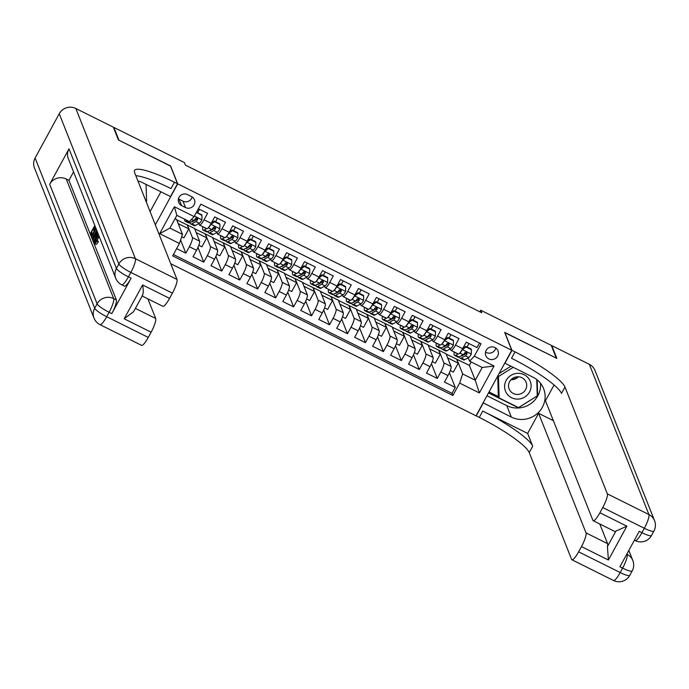 <?xml version="1.0" encoding="UTF-8"?>
<svg xmlns="http://www.w3.org/2000/svg" width="689" height="689" viewBox="0 0 689 689"><rect width="100%" height="100%" fill="white"/><g stroke="black" fill="none" stroke-linecap="round" stroke-linejoin="round"><path stroke-width="1.03" d="M494.986 347.549A6.554 6.322 158.4 0 0 485.805 355.636A6.554 6.322 158.4 0 0 496.209 357.884A6.554 6.322 158.4 0 0 494.986 347.549M485.512 352.053A6.554 6.322 158.4 0 0 495.744 347.997M170.76 263.723L476.039 415.82L511.772 350.279L177.693 183.834L155.335 224.847M479.475 342.976L476.977 347.557L466.203 342.183L462.672 348.651L455.489 345.068A8.199 1.662 116.5 0 1 451.028 350.365A8.199 1.662 116.5 0 1 450.813 350.115L450.305 348.823M455.489 345.068L459.012 338.609L448.238 333.235L444.715 339.703L437.532 336.12A8.199 1.662 116.5 0 1 433.062 341.417A8.199 1.662 116.5 0 1 432.856 341.167L432.339 339.875M437.532 336.12L441.055 329.661L430.281 324.286L426.749 330.754L419.567 327.172A8.199 1.662 116.5 0 1 415.105 332.468A8.199 1.662 116.5 0 1 414.899 332.219L414.382 330.927M419.567 327.172L423.098 320.712L412.315 315.338L408.792 321.806L401.609 318.223A8.199 1.662 116.5 0 1 397.14 323.52A8.199 1.662 116.5 0 1 396.933 323.27L396.425 321.978M401.609 318.223L405.132 311.764L394.358 306.39L390.827 312.858L383.644 309.275A8.199 1.662 116.5 0 1 379.183 314.572A8.199 1.662 116.5 0 1 378.976 314.322L378.459 313.03M383.644 309.275L387.175 302.815L376.392 297.441L372.87 303.909L365.687 300.326A8.199 1.662 116.5 0 1 361.217 305.623A8.199 1.662 116.5 0 1 361.01 305.373L360.502 304.082M365.687 300.326L369.209 293.867L358.435 288.493L354.913 294.961L347.721 291.378A8.199 1.662 116.5 0 1 343.26 296.675A8.199 1.662 116.5 0 1 343.053 296.425L342.536 295.133M347.721 291.378L351.252 284.919L340.469 279.545L336.947 286.013L329.764 282.43A8.199 1.662 116.5 0 1 325.294 287.726A8.199 1.662 116.5 0 1 325.087 287.477L324.579 286.176M329.764 282.43L333.287 275.962L322.512 270.596L318.99 277.064L311.798 273.481A8.199 1.662 116.5 0 1 307.337 278.778A8.199 1.662 116.5 0 1 307.13 278.528L306.614 277.228M311.798 273.481L315.329 267.013L304.547 261.648L301.024 268.116L293.841 264.533A8.199 1.662 116.5 0 1 289.371 269.83A8.199 1.662 116.5 0 1 289.165 269.58L288.657 268.279M293.841 264.533L297.364 258.065L286.59 252.699L283.067 259.167L275.884 255.585A8.199 1.662 116.5 0 1 271.414 260.881A8.199 1.662 116.5 0 1 271.208 260.623L270.691 259.331M275.884 255.585L279.407 249.117L268.632 243.751L265.101 250.219L257.919 246.636A8.199 1.662 116.5 0 1 253.449 251.933A8.199 1.662 116.5 0 1 253.242 251.674L252.734 250.383M257.919 246.636L261.441 240.168L250.667 234.803L247.144 241.271L239.961 237.688A8.199 1.662 116.5 0 1 235.492 242.984A8.199 1.662 116.5 0 1 235.285 242.726L234.768 241.434M239.961 237.688L243.484 231.22L232.71 225.854L229.179 232.322L221.996 228.739A8.199 1.662 116.5 0 1 217.535 234.036A8.199 1.662 116.5 0 1 217.319 233.778L216.811 232.486M221.996 228.739L225.518 222.271L214.744 216.906L211.222 223.374A8.199 1.662 116.5 0 1 206.752 228.662L199.569 225.088A8.199 1.662 116.5 0 1 199.362 224.829L198.845 223.537M176.642 248.608L185.832 253.182L180.604 239.996M176.72 219.825L194.565 228.49L199.595 241.167A8.199 1.662 116.5 0 1 196.537 250.296L193.015 256.764L203.789 262.13L197.958 247.429M194.677 228.774L212.531 237.438L217.552 250.116A8.199 1.662 -63.5 0 1 214.503 259.245L210.972 265.713L221.755 271.078L215.924 256.377M212.643 237.722L230.488 246.386L235.517 259.064A8.199 1.662 -63.5 0 1 232.46 268.193L228.937 274.661L239.712 280.027L233.881 265.325M230.6 246.671L248.453 255.335L253.474 268.012A8.199 1.662 -63.5 0 1 250.426 277.142L246.895 283.61L257.677 288.975L251.838 274.274M248.557 255.619L266.41 264.283L271.44 276.961A8.199 1.662 -63.5 0 1 268.383 286.09L264.86 292.558L275.634 297.924L269.804 283.222M266.522 264.567L284.368 273.232L289.397 285.909A8.199 1.662 -63.5 0 1 286.348 295.038L282.817 301.506L293.6 306.872L287.761 292.17M284.479 273.516L302.333 282.18L307.363 294.858A8.199 1.662 -63.5 0 1 304.305 303.987L300.783 310.455L311.557 315.82L305.727 301.119M302.445 282.464L320.29 291.137L325.32 303.806A8.199 1.662 -63.5 0 1 322.271 312.935L318.74 319.403L329.523 324.769L323.684 310.067M320.402 291.413L338.256 300.085L343.277 312.754A8.199 1.662 -63.5 0 1 340.228 321.884L336.706 328.352L347.48 333.717L341.649 319.016M338.368 300.361L356.213 309.034L361.243 321.703A8.199 1.662 -63.5 0 1 358.185 330.832L354.663 337.3L365.437 342.666L359.606 327.964M356.325 309.309L374.179 317.982L379.2 330.651A8.199 1.662 -63.5 0 1 376.151 339.78L372.628 346.248L383.403 351.614L377.572 336.912M374.291 318.258L392.136 326.93L397.165 339.599A8.199 1.662 -63.5 0 1 394.108 348.729L390.585 355.197L401.36 360.562L395.529 345.861M392.248 327.206L410.101 335.879L415.123 348.548A8.199 1.662 -63.5 0 1 412.074 357.677L408.551 364.145L419.325 369.511L413.495 354.809M410.213 336.154L428.058 344.827L433.088 357.496A8.199 1.662 -63.5 0 1 430.031 366.626L426.508 373.093L437.282 378.459L431.452 363.758M448.539 344.379L448.031 343.096M430.582 335.431L430.074 334.148M412.616 326.483L412.108 325.199M394.659 317.534L394.151 316.251M376.694 308.586L376.185 307.303M358.736 299.637L358.228 298.354M340.779 290.689L340.263 289.397M322.814 281.741L322.306 280.449M304.857 272.792L304.34 271.5M286.891 263.835L286.383 262.552M268.934 254.887L268.426 253.604M250.968 245.939L250.46 244.655M233.011 236.99L232.503 235.707M215.046 228.042L214.537 226.759M170.519 166.101L118.964 140.22L113.9 127.448L184.394 162.57L185.41 165.127L481.766 312.78L480.75 310.222L479.871 311.833M181.595 205.598L185.539 207.57A6.356 6.123 158.4 0 0 194.444 199.732A6.356 6.123 158.4 0 0 191.533 196.589L187.58 194.617A6.356 6.123 158.4 0 0 178.675 202.454A6.356 6.123 158.4 0 0 181.595 205.598L179.054 199.216L183.007 201.179A6.356 6.123 158.4 0 0 192.153 196.942M469.631 361.208L474.299 356.17L481.06 343.768L200.869 204.168L194.109 216.57L189.441 221.608L176.866 215.347L169.907 228.102L182.482 234.363L179.433 243.493L172.672 255.895L452.862 395.495L459.623 383.093L462.672 373.963L475.246 380.225L482.205 367.47L469.631 361.208L468.262 357.772M474.299 356.17L494.056 366.014L479.38 392.937L459.623 383.093M179.433 243.493L159.676 233.649L174.351 206.726L194.109 216.57M428.17 345.103L438.833 350.193L443.862 362.87A8.199 1.662 116.5 0 1 440.814 372L437.282 378.459M438.833 350.193L446.024 353.776L451.045 366.445L443.862 362.87M420.876 341.244L425.905 353.922A8.199 1.662 116.5 0 1 422.848 363.051L419.325 369.511M402.91 332.296L407.94 344.974A8.199 1.662 116.5 0 1 404.891 354.103L401.36 360.562M384.953 323.348L389.983 336.025A8.199 1.662 116.5 0 1 386.925 345.155L383.403 351.614M366.996 314.399L372.017 327.077A8.199 1.662 116.5 0 1 368.968 336.206L365.437 342.666M349.03 305.451L354.06 318.129A8.199 1.662 116.5 0 1 351.002 327.258L347.48 333.717M331.073 296.503L336.094 309.172A8.199 1.662 116.5 0 1 333.045 318.309L329.523 324.769M313.107 287.554L318.137 300.223A8.199 1.662 116.5 0 1 315.08 309.361L311.557 315.82M295.15 278.606L300.171 291.275A8.199 1.662 116.5 0 1 297.123 300.413L293.6 306.872M277.185 269.657L282.214 282.326A8.199 1.662 116.5 0 1 279.157 291.456L275.634 297.924M259.228 260.709L264.249 273.378A8.199 1.662 116.5 0 1 261.2 282.507L257.677 288.975M241.262 251.761L246.292 264.43A8.199 1.662 116.5 0 1 243.243 273.559L239.712 280.027M223.305 242.812L228.326 255.481A8.199 1.662 116.5 0 1 225.277 264.61L221.755 271.078M205.339 233.864L210.369 246.533A8.199 1.662 116.5 0 1 207.32 255.662L203.789 262.13M197.088 219.093L196.58 217.81M187.382 224.915L192.412 237.584A8.199 1.662 116.5 0 1 189.354 246.714L185.832 253.182M173.404 254.542L452.01 393.341L455.248 387.407L449.417 372.706M451.045 366.445A8.199 1.662 -63.5 0 1 447.996 375.574L444.465 382.042L455.248 387.407M198.372 208.75L207.561 213.323L204.039 219.791A8.199 1.662 116.5 0 1 199.569 225.088M466.505 353.328L465.997 352.045M175.006 218.749L176.608 219.541L182.482 234.363M113.9 127.448L113.651 127.904M511.772 350.279L504.675 332.391L556.316 358.125L551.252 345.344L480.75 310.222M170.605 165.954L177.693 183.834M446.136 354.051L469.373 365.403L475.246 380.225L479.38 392.937M469.373 365.403L471.224 362.001M456.798 359.141L462.672 373.963M198.32 211.463L199.5 209.31M181.681 236.749L183.929 237.869L188.803 228.92L187.287 225.088M178.236 223.658L188.803 228.92M216.286 220.411L217.457 218.258M198.828 245.293L201.886 246.817L206.769 237.869L205.244 234.036M196.201 232.606L206.769 237.869M214.158 241.555L224.726 246.817L223.21 242.984M216.785 254.241L219.851 255.765L224.726 246.817M217.535 234.036L224.717 237.61A8.199 1.662 -63.5 0 0 229.179 232.322M234.243 229.359L235.423 227.206M232.115 250.503L242.692 255.765L241.167 251.933M234.742 263.189L237.808 264.714L242.692 255.765M235.492 242.984L242.674 246.559A8.199 1.662 -63.5 0 0 247.144 241.271M252.208 238.308L253.38 236.155M250.081 259.452L260.649 264.714L259.133 260.881M252.708 272.138L255.774 273.662L260.649 264.714M253.449 251.933L260.64 255.507A8.199 1.662 -63.5 0 0 265.101 250.219M270.166 247.256L271.345 245.103M268.038 268.4L278.614 273.662L277.09 269.83M270.665 281.086L273.731 282.611L278.614 273.662M271.414 260.881L278.597 264.455A8.199 1.662 -63.5 0 0 283.067 259.167M288.131 256.205L289.302 254.052M286.004 277.348L296.571 282.611L295.047 278.778M288.631 290.035L291.697 291.559L296.571 282.611M289.371 269.83L296.563 273.404A8.199 1.662 -63.5 0 0 301.024 268.116M306.088 265.153L307.268 263M303.961 286.297L314.528 291.559L313.013 287.726M306.588 298.983L309.654 300.507L314.528 291.559M307.337 278.778L314.52 282.352A8.199 1.662 -63.5 0 0 318.99 277.064M324.054 274.101L325.225 271.948M321.927 295.245L332.494 300.516L330.97 296.675M324.553 307.931L327.619 309.456L332.494 300.516M325.294 287.726L332.486 291.301A8.199 1.662 -63.5 0 0 336.947 286.013M342.011 283.05L343.191 280.897M339.884 304.193L350.451 309.464L348.935 305.632M342.511 316.88L345.577 318.404L350.451 309.464M343.26 296.675L350.443 300.249A8.199 1.662 -63.5 0 0 354.913 294.961M359.977 291.998L361.148 289.845M357.849 313.142L368.417 318.413L366.892 314.58M360.476 325.828L363.542 327.353L368.417 318.413M361.217 305.623L368.4 309.197A8.199 1.662 -63.5 0 0 372.87 303.909M377.934 300.947L379.114 298.793M375.806 322.09L386.374 327.361L384.858 323.529M378.433 334.776L381.499 336.301L386.374 327.361M379.183 314.572L386.365 318.146A8.199 1.662 -63.5 0 0 390.827 312.858M395.899 309.895L397.071 307.742M393.772 331.039L404.34 336.31L402.815 332.477M396.399 343.725L399.456 345.249L404.34 336.31M397.14 323.52L404.322 327.094A8.199 1.662 -63.5 0 0 408.792 321.806M413.856 318.843L415.028 316.69M411.729 339.987L422.297 345.258L420.781 341.425M414.356 352.673L417.422 354.198L422.297 345.258M415.105 332.468L422.288 336.051A8.199 1.662 -63.5 0 0 426.749 330.754M431.814 327.792L432.993 325.639M429.695 348.935L440.262 354.206L438.738 350.374M432.322 361.622L435.379 363.146L440.262 354.206M433.062 341.417L440.245 345A8.199 1.662 -63.5 0 0 444.715 339.703M449.779 336.74L450.95 334.587M447.652 357.884L458.219 363.155L456.704 359.322M450.279 370.57L453.345 372.094L458.219 363.155M452.01 393.341L452.862 395.495M451.028 350.365L458.211 353.948A8.199 1.662 -63.5 0 0 462.672 348.651M467.736 345.697L468.916 343.535M176.866 215.347L174.351 206.726M169.907 228.102L159.676 233.649M494.056 366.014L482.205 367.47M178.434 198.854A6.356 6.123 158.4 0 0 179.054 199.216M187.236 220.514L186.288 221.04A15.675 3.187 116.5 0 1 185.203 221.212A15.675 3.187 116.5 0 1 184.652 219.231M196.425 212.324L201.998 215.476L201.86 219.912A5.434 1.102 116.5 0 1 199.328 223.279L195.263 225.518A15.675 3.187 116.5 0 1 194.177 225.682L190.767 223.985A15.675 3.187 -63.5 0 0 191.852 223.813L195.917 221.574A5.434 1.102 -63.5 0 0 197.7 219.481L197.106 217.888L195.547 218.404A5.434 1.102 116.5 0 1 193.764 220.497L189.699 222.745A15.675 3.187 116.5 0 1 188.614 222.909L185.203 221.212M195.125 220.213A13.013 2.644 116.5 0 1 195.607 218.327M197.7 212.806A13.013 2.644 116.5 0 1 199.422 209.267M196.615 212.798L195.891 213.306M201.998 215.476L201.739 214.813L196.494 212.203M190.207 222.461A15.675 3.187 -63.5 0 0 190.767 223.985M197.7 219.481L197.407 218.749A2.765 0.56 116.5 0 1 196.916 219.223L192.86 221.462A13.013 2.644 116.5 0 1 191.955 221.6A13.013 2.644 116.5 0 1 191.869 221.548M146.068 184.411L146.593 201.24L146.094 201.55M529.126 379.148A13.324 12.833 158.4 0 0 510.885 375.419A13.324 12.833 158.4 0 0 506.579 393.273A13.324 12.833 158.4 0 0 524.829 397.002A13.324 12.833 158.4 0 0 529.126 379.148M525.337 380.767A9.121 8.785 158.4 0 0 509.137 388.966A9.121 8.785 158.4 0 0 521.642 393.419A9.121 8.785 158.4 0 0 525.337 380.767M536.74 379.527L537.248 395.874L518.524 407.604L499.129 397.941L498.319 395.899L497.699 376.082M499.034 373.636L510.928 366.186M499.129 397.941L498.466 376.547L513.193 367.323M498.035 375.471L498.466 376.547M518.076 376.78A12.807 12.342 -21.6 0 1 511.229 379.493M518.361 376.788A9.121 8.785 -21.6 0 1 511.031 379.699M98.932 236.835L97.046 240.539M98.441 234.613L95.039 242.235L96.83 240.435L98.269 241.15L98.243 241.934C96.951 244.018 96.141 244.776 95.823 244.225M95.754 227.835L95.633 228.851M94.221 230.634L92.955 233.76M68.995 148.824L116.424 268.409A12.299 11.842 158.4 0 0 115.769 278.313L68.34 158.728A12.299 11.842 -21.6 0 1 68.995 148.824L49.677 184.256A12.299 11.842 -21.6 0 1 66.247 178.994L68.943 180.337L116.372 299.922A12.299 2.498 116.5 0 1 111.79 313.616L131.108 278.192A12.299 2.498 116.5 0 1 124.408 286.124L121.72 284.79A12.299 2.498 -63.5 0 0 128.412 276.849L131.108 278.192M68.943 180.337L73.559 171.88M118.422 139.953L170.424 165.86L177.521 183.748L174.463 182.223A51.236 8.983 28.6 0 0 134.544 170.476A51.236 8.983 28.6 0 0 134.631 172.629L176.987 279.441A12.299 2.498 116.5 0 1 172.414 293.135L130.832 272.422L128.412 276.849A12.299 2.153 28.6 0 1 116.424 268.409L118.835 263.982L59.245 113.737A12.299 11.842 -21.6 0 1 75.816 108.474L113.358 127.181L118.422 139.953M177.521 183.748L170.519 196.589L142.408 182.585A23.056 22.212 158.4 0 0 137.912 180.914M142.787 294.823L133.588 311.704L124.175 318.774L142.623 284.936L169.563 298.363L172.414 293.135M169.563 298.363A12.299 2.498 116.5 0 1 162.862 306.295L142.158 295.986M35.105 158.022L94.694 308.267A12.299 11.842 158.4 0 0 94.04 318.172L34.45 167.927A12.299 11.842 -21.6 0 1 35.105 158.022L59.245 113.737M150.09 211.626L160.899 191.8M147.894 298.845L155.697 318.499A12.299 2.498 116.5 0 1 151.115 332.193L124.175 318.774M111.79 313.616L109.103 312.272L106.683 316.707L148.264 337.421L151.115 332.193M148.264 337.421A12.299 2.498 116.5 0 1 141.564 345.361L99.983 324.64A12.299 2.498 -63.5 0 0 106.683 316.707A12.299 2.153 28.6 0 1 94.694 308.267L97.106 303.84L49.677 184.256M174.463 182.223L170.984 188.605A51.236 8.983 28.6 0 0 135.836 175.678M142.623 284.936C143.519 290.035 143.441 293.488 142.382 295.297M94.979 225.897L94.014 227.68L94.651 229.291L93.98 230.514L93.342 228.903L91.336 232.581L92.05 234.389L91.387 235.621L91.818 235.836M91.387 235.621L90.492 233.382L94.806 225.467M92.05 234.389L92.49 234.613M91.336 232.581L92.774 233.295M93.98 230.514L94.565 230.806M94.651 229.291L95.228 229.583M94.014 227.68L95.444 228.395M96.882 230.694L95.547 233.356C93.695 236.758 92.533 238.075 92.05 237.309L91.62 236.206L95.935 228.292M93.713 238.308L92.05 237.309M96.107 228.731L92.455 235.414L93.403 236.017L96.701 230.238M93.127 236.258L92.705 236.043L93.403 236.017M95.547 233.356L96.141 233.649M92.455 235.414L93.489 235.922M97.778 232.96L93.644 241.322L95.289 237.696L94.772 236.396L92.851 239.316L92.67 238.85L97.338 231.848M97.502 232.262L95.495 235.293L95.909 236.344L97.623 232.563M92.851 239.316L94.238 240.005M93.825 241.779L94.427 242.08M95.495 235.293L96.219 235.655M97.011 236.982L98.449 237.696M99.233 236.611L98.76 236.758L99.414 237.085M98.76 236.758L99.044 236.138M96.83 240.435L96.813 241.219C95.513 243.303 94.703 244.061 94.384 243.501C94.169 242.278 94.987 239.961 96.839 236.551L98.26 234.165M96.813 241.219L98.243 241.934M95.969 244.406L94.384 243.501M551.536 346.076L551.786 345.611L589.328 364.317L648.917 514.562A12.299 11.842 158.4 0 1 654.55 520.66A12.299 12.299 0 0 1 653.913 531.081A12.299 2.153 -151.4 0 1 644.336 528.256L602.754 507.543A12.299 2.498 -63.5 0 0 607.336 493.849L648.917 514.562A12.299 2.498 116.5 0 1 644.336 528.256L641.924 532.683L639.228 531.348L619.911 566.771L622.606 568.115L620.195 572.542A12.299 2.498 116.5 0 1 613.494 580.482L571.913 559.769A12.299 2.498 -63.5 0 0 578.614 551.829L620.195 572.542A12.299 2.153 28.6 0 0 629.772 575.367A12.299 12.299 0 0 1 613.494 580.482M551.786 345.611L556.858 358.392L504.77 332.641M483.118 402.824L511.324 417.078A23.056 22.212 158.4 0 0 537.342 413.529A23.056 22.212 158.4 0 0 543.621 388.648A23.056 22.212 158.4 0 0 533.062 377.219L504.951 363.215L511.953 350.374L515.002 351.89A51.236 8.983 -151.4 0 1 564.971 387.037L607.336 493.849M483.222 403.074L476.22 415.915L479.268 417.431A51.236 8.983 -151.4 0 1 529.238 452.578L571.603 559.39A12.299 2.498 -63.5 0 0 571.913 559.769M527.653 433.433L482.748 411.057A51.236 8.983 -151.4 0 1 532.718 446.205L527.653 433.433L538.609 413.322L553.37 420.678M554.068 384.979L545.464 400.748L592.893 520.333A12.299 2.498 -63.5 0 0 593.212 520.712A12.299 2.498 -63.5 0 0 599.904 512.771L626.852 526.189L608.404 560.028L607.422 546.601L615.837 531.176A12.299 2.498 116.5 0 1 614.76 531.443L593.212 520.712M608.404 560.028L581.464 546.601L578.614 551.829M581.464 546.601A12.299 2.498 -63.5 0 0 586.038 532.907L607.595 543.647A12.299 2.498 116.5 0 1 607.422 546.601M538.609 413.322L586.038 532.907M589.328 364.317A12.299 11.842 -21.6 0 1 594.96 370.415L654.55 520.66M504.856 332.486L511.953 350.374M602.754 507.543L599.904 512.771M599.8 523.993L607.595 543.647M515.002 351.89L511.531 358.271A51.236 8.983 -151.4 0 1 561.501 393.419L564.971 387.037M615.837 531.176L626.852 526.189M540.512 383.256A23.056 22.212 -21.6 0 1 530.237 404.047A23.056 22.212 -21.6 0 1 506.785 405.632L486.977 395.762M488.518 392.919L518.343 407.776L537.67 395.667L537.179 379.872M537.205 394.504L537.67 395.667M489.052 391.955L498.655 396.743M208.173 231.409A15.675 3.187 -63.5 0 0 208.733 232.934L212.143 234.63A15.675 3.187 116.5 0 0 213.228 234.467L217.293 232.227A5.434 1.102 116.5 0 0 219.825 228.869L219.963 224.425L214.572 221.746L210.843 224.39A5.434 1.102 116.5 0 1 208.311 227.749L208.25 227.783M204.96 227.766A13.013 2.644 116.5 0 1 204.349 227.775A13.013 2.644 116.5 0 1 203.987 227.284M206.7 228.636L204.245 229.988A15.675 3.187 116.5 0 1 203.16 230.16A15.675 3.187 116.5 0 1 202.807 226.698M213.082 229.161A13.013 2.644 116.5 0 1 213.564 227.275M215.666 221.755A13.013 2.644 116.5 0 1 217.38 218.224M219.963 224.425L219.696 223.761L214.305 221.074L214.572 221.746M211.308 223.21L214.305 221.074M208.733 232.934A15.675 3.187 -63.5 0 0 209.818 232.761L213.874 230.522A5.434 1.102 -63.5 0 0 215.666 228.429L215.071 226.836L213.504 227.353A5.434 1.102 116.5 0 1 211.721 229.454L207.656 231.693A15.675 3.187 116.5 0 1 206.571 231.857L203.16 230.16M215.666 228.429L215.373 227.697A2.765 0.56 116.5 0 1 214.882 228.171L210.817 230.41A13.013 2.644 116.5 0 1 209.921 230.548A13.013 2.644 116.5 0 1 209.826 230.496M226.13 240.358A15.675 3.187 -63.5 0 0 226.69 241.882L230.1 243.579A15.675 3.187 116.5 0 0 231.185 243.415L235.25 241.176A5.434 1.102 116.5 0 0 237.783 237.817L237.92 233.373L232.529 230.694L228.808 233.338A5.434 1.102 116.5 0 1 226.268 236.697L226.216 236.732M222.917 236.715A13.013 2.644 116.5 0 1 222.306 236.723A13.013 2.644 116.5 0 1 221.953 236.232M224.666 237.584L222.211 238.937A15.675 3.187 116.5 0 1 221.126 239.109A15.675 3.187 116.5 0 1 220.773 235.647M231.039 238.11A13.013 2.644 116.5 0 1 231.521 236.224M233.623 230.703A13.013 2.644 116.5 0 1 235.345 227.172M237.92 233.373L237.653 232.71L232.271 230.023L232.529 230.694M229.273 232.159L232.271 230.023M226.69 241.882A15.675 3.187 -63.5 0 0 227.775 241.71L231.84 239.471A5.434 1.102 -63.5 0 0 233.623 237.378L233.028 235.784L231.47 236.301A5.434 1.102 116.5 0 1 229.687 238.403L225.622 240.642A15.675 3.187 116.5 0 1 224.536 240.805L221.126 239.109M233.623 237.378L233.33 236.646A2.765 0.56 116.5 0 1 232.839 237.119L228.782 239.359A13.013 2.644 116.5 0 1 227.878 239.496A13.013 2.644 116.5 0 1 227.792 239.445M244.095 249.306A15.675 3.187 -63.5 0 0 244.647 250.83L248.066 252.527A15.675 3.187 116.5 0 0 249.151 252.363L253.216 250.124A5.434 1.102 116.5 0 0 255.748 246.765L255.886 242.321L250.495 239.643L246.765 242.287A5.434 1.102 116.5 0 1 244.233 245.646L244.173 245.68M240.874 245.663A13.013 2.644 116.5 0 1 240.272 245.672A13.013 2.644 116.5 0 1 239.91 245.181M242.623 246.533L240.168 247.885A15.675 3.187 116.5 0 1 239.083 248.057A15.675 3.187 116.5 0 1 238.73 244.595M249.005 247.058A13.013 2.644 116.5 0 1 249.487 245.172M251.588 239.651A13.013 2.644 116.5 0 1 253.302 236.12M255.886 242.321L255.619 241.658L250.228 238.971L250.495 239.643M247.23 241.107L250.228 238.971M244.647 250.83A15.675 3.187 -63.5 0 0 245.74 250.658L249.797 248.419A5.434 1.102 -63.5 0 0 251.588 246.326L250.994 244.733L249.427 245.25A5.434 1.102 116.5 0 1 247.644 247.351L243.579 249.59A15.675 3.187 116.5 0 1 242.494 249.754L239.083 248.057M251.588 246.326L251.296 245.594A2.765 0.56 116.5 0 1 250.805 246.068L246.74 248.307A13.013 2.644 116.5 0 1 245.835 248.445A13.013 2.644 116.5 0 1 245.749 248.393M262.053 258.254A15.675 3.187 -63.5 0 0 262.612 259.779L266.023 261.476A15.675 3.187 116.5 0 0 267.108 261.312L271.173 259.073A5.434 1.102 116.5 0 0 273.705 255.714L273.843 251.27L268.452 248.591L264.731 251.235A5.434 1.102 116.5 0 1 262.19 254.594L262.139 254.629M258.84 254.611A13.013 2.644 116.5 0 1 258.229 254.62A13.013 2.644 116.5 0 1 257.867 254.129M260.58 255.481L258.134 256.833A15.675 3.187 116.5 0 1 257.04 257.006A15.675 3.187 116.5 0 1 256.696 253.543M266.962 256.007A13.013 2.644 116.5 0 1 267.444 254.12M269.545 248.6A13.013 2.644 116.5 0 1 271.268 245.069M273.843 251.27L273.576 250.607L268.193 247.928L268.452 248.591M265.196 250.055L268.193 247.928M262.612 259.779A15.675 3.187 -63.5 0 0 263.698 259.607L267.763 257.367A5.434 1.102 -63.5 0 0 269.545 255.274L268.951 253.681L267.392 254.198A5.434 1.102 116.5 0 1 265.609 256.299L261.544 258.539A15.675 3.187 116.5 0 1 260.459 258.702L257.04 257.006M269.545 255.274L269.253 254.542A2.765 0.56 116.5 0 1 268.762 255.016L264.705 257.255A13.013 2.644 116.5 0 1 263.801 257.393A13.013 2.644 116.5 0 1 263.715 257.341M280.018 267.203A15.675 3.187 -63.5 0 0 280.569 268.727L283.989 270.424A15.675 3.187 116.5 0 0 285.074 270.26L289.13 268.021A5.434 1.102 116.5 0 0 291.671 264.662L291.8 260.218L286.417 257.54L282.688 260.184A5.434 1.102 116.5 0 1 280.156 263.542L280.096 263.577M276.797 263.56A13.013 2.644 116.5 0 1 276.194 263.568A13.013 2.644 116.5 0 1 275.833 263.077M278.545 264.43L276.091 265.782A15.675 3.187 116.5 0 1 275.006 265.954A15.675 3.187 116.5 0 1 274.653 262.492M284.927 264.955A13.013 2.644 116.5 0 1 285.41 263.069M287.511 257.548A13.013 2.644 116.5 0 1 289.225 254.017M291.8 260.218L291.542 259.555L286.15 256.876L286.417 257.54M283.153 259.004L286.15 256.876M280.569 268.727A15.675 3.187 -63.5 0 0 281.663 268.555L285.72 266.316A5.434 1.102 -63.5 0 0 287.502 264.223L286.917 262.63L285.349 263.146A5.434 1.102 116.5 0 1 283.567 265.248L279.501 267.487A15.675 3.187 116.5 0 1 278.416 267.651L275.006 265.954M287.502 264.223L287.218 263.491A2.765 0.56 116.5 0 1 286.727 263.965L282.662 266.204A13.013 2.644 116.5 0 1 281.758 266.342A13.013 2.644 116.5 0 1 281.672 266.29M297.975 276.151A15.675 3.187 -63.5 0 0 298.535 277.676L301.946 279.372A15.675 3.187 116.5 0 0 303.031 279.209L307.096 276.969A5.434 1.102 116.5 0 0 309.628 273.611L309.766 269.166L304.374 266.488L300.645 269.132A5.434 1.102 116.5 0 1 298.113 272.491L298.053 272.525M294.763 272.508A13.013 2.644 116.5 0 1 294.151 272.517A13.013 2.644 116.5 0 1 293.79 272.026M296.503 273.378L294.057 274.73A15.675 3.187 116.5 0 1 292.963 274.902A15.675 3.187 116.5 0 1 292.618 271.44M302.884 273.903A13.013 2.644 116.5 0 1 303.367 272.017M305.468 266.497A13.013 2.644 116.5 0 1 307.191 262.965M309.766 269.166L309.499 268.503L304.116 265.825L304.374 266.488M301.11 267.952L304.116 265.825M298.535 277.676A15.675 3.187 -63.5 0 0 299.62 277.503L303.685 275.264A5.434 1.102 -63.5 0 0 305.468 273.171L304.874 271.578L303.315 272.095A5.434 1.102 116.5 0 1 301.524 274.196L297.467 276.435A15.675 3.187 116.5 0 1 296.382 276.599L292.963 274.902M305.468 273.171L305.175 272.439A2.765 0.56 116.5 0 1 304.684 272.913L300.628 275.152A13.013 2.644 116.5 0 1 299.724 275.29A13.013 2.644 116.5 0 1 299.637 275.238M315.941 285.1A15.675 3.187 -63.5 0 0 316.492 286.624L319.911 288.321A15.675 3.187 116.5 0 0 320.996 288.157L325.053 285.918A5.434 1.102 116.5 0 0 327.594 282.559L327.723 278.115L322.34 275.436L318.611 278.08A5.434 1.102 116.5 0 1 316.079 281.439L316.018 281.474M312.72 281.457A13.013 2.644 116.5 0 1 312.117 281.465A13.013 2.644 116.5 0 1 311.755 280.974M314.468 282.326L312.014 283.679A15.675 3.187 116.5 0 1 310.928 283.851A15.675 3.187 116.5 0 1 310.575 280.389M320.85 282.852A13.013 2.644 116.5 0 1 321.332 280.966M323.434 275.445A13.013 2.644 116.5 0 1 325.148 271.914M327.723 278.115L327.464 277.452L322.073 274.773L322.34 275.436M319.076 276.9L322.073 274.773M316.492 286.624A15.675 3.187 -63.5 0 0 317.577 286.452L321.642 284.212A5.434 1.102 -63.5 0 0 323.425 282.12L322.84 280.526L321.272 281.052A5.434 1.102 116.5 0 1 319.489 283.145L315.424 285.384A15.675 3.187 116.5 0 1 314.339 285.547L310.928 283.851M323.425 282.12L323.141 281.388A2.765 0.56 116.5 0 1 322.65 281.861L318.585 284.101A13.013 2.644 116.5 0 1 317.681 284.238A13.013 2.644 116.5 0 1 317.595 284.187M333.898 294.048A15.675 3.187 -63.5 0 0 334.458 295.572L337.868 297.269A15.675 3.187 116.5 0 0 338.954 297.105L343.019 294.866A5.434 1.102 116.5 0 0 345.551 291.507L345.689 287.063L340.297 284.385L336.568 287.029A5.434 1.102 116.5 0 1 334.036 290.388L333.976 290.422M330.686 290.405A13.013 2.644 116.5 0 1 330.074 290.413A13.013 2.644 116.5 0 1 329.712 289.923M332.425 291.275L329.971 292.627A15.675 3.187 116.5 0 1 328.886 292.799A15.675 3.187 116.5 0 1 328.541 289.337M338.807 291.8A13.013 2.644 116.5 0 1 339.289 289.914M341.391 284.393A13.013 2.644 116.5 0 1 343.113 280.862M345.689 287.063L345.422 286.4L340.039 283.722L340.297 284.385M337.033 285.849L340.039 283.722M334.458 295.572A15.675 3.187 -63.5 0 0 335.543 295.4L339.608 293.161A5.434 1.102 -63.5 0 0 341.391 291.068L340.797 289.475L339.238 290A5.434 1.102 116.5 0 1 337.446 292.093L333.39 294.332A15.675 3.187 116.5 0 1 332.305 294.496L328.886 292.799M341.391 291.068L341.098 290.336A2.765 0.56 116.5 0 1 340.607 290.81L336.542 293.049A13.013 2.644 116.5 0 1 335.646 293.187A13.013 2.644 116.5 0 1 335.56 293.135M351.855 302.996A15.675 3.187 -63.5 0 0 352.415 304.521L355.825 306.217A15.675 3.187 116.5 0 0 356.919 306.054L360.976 303.815A5.434 1.102 116.5 0 0 363.516 300.456L363.646 296.012L358.263 293.333L354.534 295.977A5.434 1.102 116.5 0 1 352.001 299.336L351.941 299.37M348.643 299.353A13.013 2.644 116.5 0 1 348.04 299.362A13.013 2.644 116.5 0 1 347.678 298.871M350.391 300.223L347.936 301.575A15.675 3.187 116.5 0 1 346.851 301.748A15.675 3.187 116.5 0 1 346.498 298.285M356.773 300.748A13.013 2.644 116.5 0 1 357.255 298.862M359.357 293.342A13.013 2.644 116.5 0 1 361.07 289.811M363.646 296.012L363.387 295.348L357.996 292.67L358.263 293.333M354.999 294.797L357.996 292.67M352.415 304.521A15.675 3.187 -63.5 0 0 353.5 304.349L357.565 302.109A5.434 1.102 -63.5 0 0 359.348 300.016L358.762 298.423L357.195 298.948A5.434 1.102 116.5 0 1 355.412 301.041L351.347 303.281A15.675 3.187 116.5 0 1 350.262 303.444L346.851 301.748M359.348 300.016L359.055 299.284A2.765 0.56 116.5 0 1 358.573 299.758L354.508 301.997A13.013 2.644 116.5 0 1 353.603 302.135A13.013 2.644 116.5 0 1 353.517 302.083M369.821 311.945A15.675 3.187 -63.5 0 0 370.381 313.469L373.791 315.174A15.675 3.187 116.5 0 0 374.876 315.002L378.941 312.763A5.434 1.102 116.5 0 0 381.473 309.404L381.611 304.969L376.22 302.282L372.491 304.926A5.434 1.102 116.5 0 1 369.959 308.284L369.898 308.319M366.608 308.302A13.013 2.644 116.5 0 1 365.997 308.31A13.013 2.644 116.5 0 1 365.635 307.819M368.348 309.172L365.893 310.524A15.675 3.187 116.5 0 1 364.808 310.696A15.675 3.187 116.5 0 1 364.464 307.234M374.73 309.697A13.013 2.644 116.5 0 1 375.212 307.811M377.314 302.29A13.013 2.644 116.5 0 1 379.036 298.759M381.611 304.969L381.344 304.297L375.961 301.618L376.22 302.282M372.956 303.746L375.961 301.618M370.381 313.469A15.675 3.187 -63.5 0 0 371.466 313.297L375.531 311.058A5.434 1.102 -63.5 0 0 377.314 308.965L376.719 307.38L375.161 307.897A5.434 1.102 116.5 0 1 373.369 309.99L369.313 312.229A15.675 3.187 116.5 0 1 368.219 312.393L364.808 310.696M377.314 308.965L377.021 308.233A2.765 0.56 116.5 0 1 376.53 308.706L372.465 310.946A13.013 2.644 116.5 0 1 371.569 311.083A13.013 2.644 116.5 0 1 371.483 311.032M387.778 320.893A15.675 3.187 -63.5 0 0 388.338 322.418L391.748 324.123A15.675 3.187 116.5 0 0 392.842 323.951L396.898 321.711A5.434 1.102 116.5 0 0 399.431 318.352L399.568 313.917L394.186 311.23L390.456 313.874A5.434 1.102 116.5 0 1 387.916 317.233L387.864 317.267M384.565 317.25A13.013 2.644 116.5 0 1 383.962 317.259A13.013 2.644 116.5 0 1 383.601 316.768M386.314 318.12L383.859 319.472A15.675 3.187 116.5 0 1 382.774 319.644A15.675 3.187 116.5 0 1 382.421 316.182M392.696 318.645A13.013 2.644 116.5 0 1 393.178 316.759M395.279 311.239A13.013 2.644 116.5 0 1 396.993 307.707M399.568 313.917L399.31 313.245L393.919 310.567L394.186 311.23M390.921 312.694L393.919 310.567M388.338 322.418A15.675 3.187 -63.5 0 0 389.423 322.254L393.488 320.006A5.434 1.102 -63.5 0 0 395.271 317.913L394.685 316.329L393.118 316.845A5.434 1.102 116.5 0 1 391.335 318.938L387.27 321.177A15.675 3.187 116.5 0 1 386.184 321.341L382.774 319.644M395.271 317.913L394.978 317.181A2.765 0.56 116.5 0 1 394.487 317.655L390.43 319.894A13.013 2.644 116.5 0 1 389.526 320.032A13.013 2.644 116.5 0 1 389.44 319.98M405.743 329.842A15.675 3.187 -63.5 0 0 406.303 331.366L409.714 333.071A15.675 3.187 116.5 0 0 410.799 332.899L414.864 330.66A5.434 1.102 116.5 0 0 417.396 327.301L417.534 322.865L412.143 320.178L408.413 322.822A5.434 1.102 116.5 0 1 405.881 326.181L405.821 326.216M402.531 326.207A13.013 2.644 116.5 0 1 401.92 326.207A13.013 2.644 116.5 0 1 401.558 325.716M404.271 327.068L401.816 328.42A15.675 3.187 116.5 0 1 400.731 328.593A15.675 3.187 116.5 0 1 400.387 325.13M410.653 327.594A13.013 2.644 116.5 0 1 411.135 325.708M413.236 320.187A13.013 2.644 116.5 0 1 414.959 316.656M417.534 322.865L417.267 322.194L411.876 319.515L412.143 320.178M408.878 321.642L411.876 319.515M406.303 331.366A15.675 3.187 -63.5 0 0 407.388 331.202L411.445 328.954A5.434 1.102 -63.5 0 0 413.236 326.862L412.642 325.277L411.075 325.794A5.434 1.102 116.5 0 1 409.292 327.886L405.235 330.126A15.675 3.187 116.5 0 1 404.142 330.289L400.731 328.593M413.236 326.862L412.944 326.13A2.765 0.56 116.5 0 1 412.453 326.603L408.388 328.842A13.013 2.644 116.5 0 1 407.492 328.98A13.013 2.644 116.5 0 1 407.397 328.929M423.701 338.79A15.675 3.187 -63.5 0 0 424.26 340.314L427.671 342.02A15.675 3.187 116.5 0 0 428.756 341.847L432.821 339.608A5.434 1.102 116.5 0 0 435.353 336.249L435.491 331.814L430.1 329.127L426.379 331.771A5.434 1.102 116.5 0 1 423.838 335.13L423.787 335.164M420.488 335.155A13.013 2.644 116.5 0 1 419.885 335.155A13.013 2.644 116.5 0 1 419.523 334.665M422.236 336.017L419.782 337.369A15.675 3.187 116.5 0 1 418.697 337.541A15.675 3.187 116.5 0 1 418.344 334.079M428.618 336.542A13.013 2.644 116.5 0 1 429.101 334.656M431.193 329.135A13.013 2.644 116.5 0 1 432.916 325.604M435.491 331.814L435.233 331.142L429.841 328.464L430.1 329.127M426.844 330.591L429.841 328.464M424.26 340.314A15.675 3.187 -63.5 0 0 425.346 340.151L429.411 337.911A5.434 1.102 -63.5 0 0 431.193 335.81L430.599 334.225L429.04 334.742A5.434 1.102 116.5 0 1 427.258 336.835L423.192 339.074A15.675 3.187 116.5 0 1 422.107 339.238L418.697 337.541M431.193 335.81L430.901 335.078A2.765 0.56 116.5 0 1 430.41 335.552L426.353 337.791A13.013 2.644 116.5 0 1 425.449 337.929A13.013 2.644 116.5 0 1 425.363 337.877M441.666 347.738A15.675 3.187 -63.5 0 0 442.226 349.263L445.637 350.968A15.675 3.187 116.5 0 0 446.722 350.796L450.787 348.556A5.434 1.102 116.5 0 0 453.319 345.198L453.457 340.762L448.065 338.075L444.336 340.719A5.434 1.102 116.5 0 1 441.804 344.078L441.744 344.112M438.454 344.104A13.013 2.644 116.5 0 1 437.842 344.104A13.013 2.644 116.5 0 1 437.481 343.622M440.193 344.965L437.739 346.317A15.675 3.187 116.5 0 1 436.654 346.489A15.675 3.187 116.5 0 1 436.301 343.027M446.575 345.49A13.013 2.644 116.5 0 1 447.058 343.604M449.159 338.084A13.013 2.644 116.5 0 1 450.873 334.553M453.457 340.762L453.19 340.09L447.798 337.412L448.065 338.075M444.801 339.539L447.798 337.412M442.226 349.263A15.675 3.187 -63.5 0 0 443.311 349.099L447.368 346.86A5.434 1.102 -63.5 0 0 449.159 344.758L448.565 343.174L446.997 343.69A5.434 1.102 116.5 0 1 445.215 345.783L441.149 348.023A15.675 3.187 116.5 0 1 440.064 348.195L436.654 346.489M449.159 344.758L448.866 344.026A2.765 0.56 116.5 0 1 448.375 344.5L444.31 346.739A13.013 2.644 116.5 0 1 443.406 346.877A13.013 2.644 116.5 0 1 443.32 346.825M459.623 356.687A15.675 3.187 -63.5 0 0 460.183 358.211L463.594 359.916A15.675 3.187 116.5 0 0 464.679 359.744L468.744 357.505A5.434 1.102 116.5 0 0 471.276 354.146L471.414 349.711L466.022 347.023L462.302 349.667A5.434 1.102 116.5 0 1 459.761 353.026L459.709 353.061M456.411 353.052A13.013 2.644 116.5 0 1 455.799 353.052A13.013 2.644 116.5 0 1 455.446 352.57M458.159 353.913L455.705 355.274A15.675 3.187 116.5 0 1 454.619 355.438A15.675 3.187 116.5 0 1 454.266 351.976M464.532 354.439A13.013 2.644 116.5 0 1 465.015 352.553M467.116 347.032A13.013 2.644 116.5 0 1 468.839 343.501M471.414 349.711L471.147 349.039L465.764 346.36L466.022 347.023M462.767 348.488L465.764 346.36M460.183 358.211A15.675 3.187 -63.5 0 0 461.268 358.047L465.333 355.808A5.434 1.102 -63.5 0 0 467.116 353.707L466.522 352.122L464.963 352.639A5.434 1.102 116.5 0 1 463.18 354.732L459.115 356.971A15.675 3.187 116.5 0 1 458.03 357.143L454.619 355.438M467.116 353.707L466.823 352.975A2.765 0.56 116.5 0 1 466.332 353.448L462.276 355.688A13.013 2.644 116.5 0 1 461.372 355.825A13.013 2.644 116.5 0 1 461.286 355.774M433.088 357.496L425.905 353.922M415.123 348.548L407.94 344.974M397.165 339.599L389.983 336.025M379.2 330.651L372.017 327.077M361.243 321.703L354.06 318.129M343.277 312.754L336.094 309.172M325.32 303.806L318.137 300.223M307.363 294.858L300.171 291.275M289.397 285.909L282.214 282.326M271.44 276.961L264.249 273.378M253.474 268.012L246.292 264.43M235.517 259.064L228.326 255.481M217.552 250.116L210.369 246.533M199.595 241.167L192.412 237.584M196.537 250.296L189.354 246.714M447.996 375.574L440.814 372M430.031 366.626L422.848 363.051M412.074 357.677L404.891 354.103M394.108 348.729L386.925 345.155M376.151 339.78L368.968 336.206M358.185 330.832L351.002 327.258M340.228 321.884L333.045 318.309M322.271 312.935L315.08 309.361M304.305 303.987L297.123 300.413M286.348 295.038L279.157 291.456M268.383 286.09L261.2 282.507M250.426 277.142L243.243 273.559M232.46 268.193L225.277 264.61M214.503 259.245L207.32 255.662M211.222 223.374L204.039 219.791M183.007 201.179L185.539 207.57M201.868 219.808L194.376 216.079M189.699 222.745L186.288 221.04M195.263 225.518L191.852 223.813M193.764 220.497L191.508 219.378M199.328 223.279L195.917 221.574M75.816 108.474L135.406 258.719L176.987 279.441M66.247 178.994L113.676 298.578L116.372 299.922M135.397 308.388L155.697 318.499M135.406 258.719A12.299 11.842 158.4 0 0 118.835 263.982A12.299 2.153 -151.4 0 0 130.832 272.422A12.299 2.498 -63.5 0 0 135.406 258.719M113.676 298.578A12.299 11.842 158.4 0 0 97.106 303.84A12.299 2.153 -151.4 0 0 109.103 312.272A12.299 2.498 -63.5 0 0 113.676 298.578M482.748 411.057L479.268 417.431M532.718 446.205L529.238 452.578M626.757 554.206L627.188 554.421L626.956 553.853M627.188 554.421A12.299 2.498 116.5 0 1 622.606 568.115A12.299 2.153 -151.4 0 0 632.183 570.931A12.299 12.299 0 0 0 632.821 560.519A12.299 11.842 158.4 0 0 627.188 554.421M635.224 540.624A12.299 12.299 0 0 0 651.501 535.508A12.299 2.153 28.6 0 1 641.924 532.683A12.299 2.498 116.5 0 1 635.224 540.624L634.388 540.21M506.785 405.632L511.324 417.078M219.825 228.757L210.937 224.321M207.656 231.693L204.245 229.988M213.228 234.467L209.818 232.761M211.721 229.454L208.311 227.749M217.293 232.227L213.874 230.522M237.791 237.705L228.894 233.27M225.622 240.642L222.211 238.937M231.185 243.415L227.775 241.71M229.687 238.403L226.268 236.697M235.25 241.176L231.84 239.471M255.748 246.653L246.86 242.218M243.579 249.59L240.168 247.885M249.151 252.363L245.74 250.658M247.644 247.351L244.233 245.646M253.216 250.124L249.797 248.419M273.714 255.602L264.817 251.166M261.544 258.539L258.134 256.833M267.108 261.312L263.698 259.607M265.609 256.299L262.19 254.594M271.173 259.073L267.763 257.367M291.671 264.55L282.783 260.115M279.501 267.487L276.091 265.782M285.074 270.26L281.663 268.555M283.567 265.248L280.156 263.542M289.13 268.021L285.72 266.316M309.637 273.499L300.74 269.063M297.467 276.435L294.057 274.73M303.031 279.209L299.62 277.503M301.524 274.196L298.113 272.491M307.096 276.969L303.685 275.264M327.594 282.447L318.706 278.012M315.424 285.384L312.014 283.679M320.996 288.157L317.577 286.452M319.489 283.145L316.079 281.439M325.053 285.918L321.642 284.212M345.551 291.395L336.663 286.968M333.39 294.332L329.971 292.627M338.954 297.105L335.543 295.4M337.446 292.093L334.036 290.388M343.019 294.866L339.608 293.161M363.516 300.344L354.628 295.917M351.347 303.281L347.936 301.575M356.919 306.054L353.5 304.349M355.412 301.041L352.001 299.336M360.976 303.815L357.565 302.109M381.473 309.292L372.585 304.865M369.313 312.229L365.893 310.524M374.876 315.002L371.466 313.297M373.369 309.99L369.959 308.284M378.941 312.763L375.531 311.058M399.439 318.24L390.551 313.814M387.27 321.177L383.859 319.472M392.842 323.951L389.423 322.254M391.335 318.938L387.916 317.233M396.898 321.711L393.488 320.006M417.396 327.189L408.508 322.762M405.235 330.126L401.816 328.42M410.799 332.899L407.388 331.202M409.292 327.886L405.881 326.181M414.864 330.66L411.445 328.954M435.362 336.137L426.465 331.71M423.192 339.074L419.782 337.369M428.756 341.847L425.346 340.151M427.258 336.835L423.838 335.13M432.821 339.608L429.411 337.911M453.319 345.086L444.431 340.659M441.149 348.023L437.739 346.317M446.722 350.796L443.311 349.099M445.215 345.783L441.804 344.078M450.787 348.556L447.368 346.86M471.285 354.034L462.388 349.607M459.115 356.971L455.705 355.274M464.679 359.744L461.268 358.047M463.18 354.732L459.761 353.026M468.744 357.505L465.333 355.808M115.769 278.313A12.299 12.299 0 0 0 121.72 284.79M94.04 318.172A12.299 12.299 0 0 0 99.983 324.64M628.824 550.433L632.821 560.519M632.183 570.931L629.772 575.367M653.913 531.081L651.501 535.508"/></g></svg>
